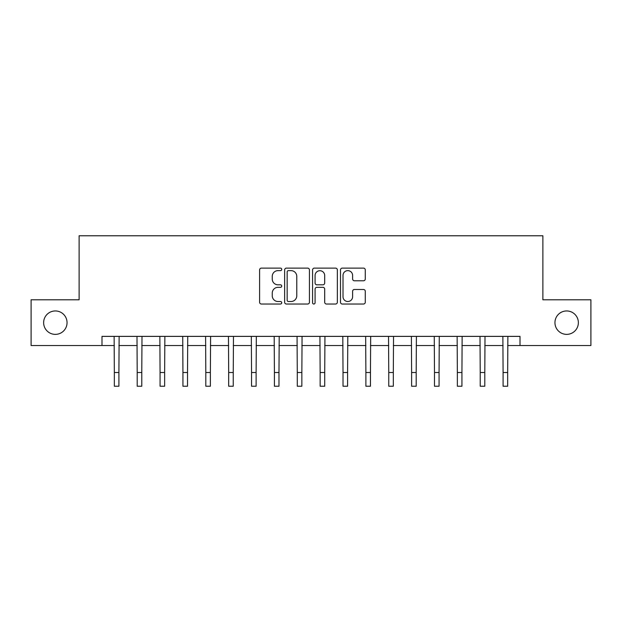 <?xml version="1.0" encoding="UTF-8"?>
<svg xmlns="http://www.w3.org/2000/svg" width="622" height="622" viewBox="0 0 622 622"><rect width="100%" height="100%" fill="white"/><g stroke="black" fill="none" stroke-linecap="round" stroke-linejoin="round"><path stroke-width="0.93" d="M281.727 269.373A1.26 1.26 0 0 0 280.475 268.121L261.395 268.121A1.796 1.796 0 0 0 259.599 269.917L259.599 302.238A1.796 1.796 0 0 0 261.395 304.034L280.475 304.034A1.26 1.26 0 0 0 281.727 302.774A1.26 1.26 0 0 0 280.475 301.514L278.003 301.514A5.746 5.746 0 0 1 272.257 295.769L272.257 293.079A5.746 5.746 0 0 1 278.003 287.333L280.475 287.333A1.26 1.26 0 0 0 281.727 286.073A1.26 1.26 0 0 0 280.475 284.814L278.003 284.814A5.746 5.746 0 0 1 272.257 279.068L272.257 276.378A5.746 5.746 0 0 1 278.003 270.632L280.475 270.632A1.26 1.26 0 0 0 281.727 269.373M554.948 322.662A11.709 11.709 0 0 0 566.658 334.372A11.709 11.709 0 0 0 578.367 322.662A11.709 11.709 0 0 0 566.658 310.953A11.709 11.709 0 0 0 554.948 322.662M43.633 322.662A11.709 11.709 0 0 0 55.342 334.372A11.709 11.709 0 0 0 67.052 322.662A11.709 11.709 0 0 0 55.342 310.953A11.709 11.709 0 0 0 43.633 322.662M363.481 280.779A1.796 1.796 0 0 0 365.277 278.983L365.277 269.917A1.796 1.796 0 0 0 363.481 268.121L342.287 268.121A1.796 1.796 0 0 0 340.491 269.917L340.491 302.238A1.796 1.796 0 0 0 342.287 304.034L363.481 304.034A1.796 1.796 0 0 0 365.277 302.238L365.277 291.283A1.796 1.796 0 0 0 363.481 289.487L354.408 289.487A1.796 1.796 0 0 0 352.612 291.283L352.612 296.717A4.805 4.805 0 0 1 347.815 301.514A4.805 4.805 0 0 1 343.01 296.717L343.01 275.437A4.805 4.805 0 0 1 347.815 270.632A4.805 4.805 0 0 1 352.612 275.437L352.612 278.983A1.796 1.796 0 0 0 354.408 280.779L363.481 280.779M101.992 345.529L31.1 345.529L31.1 299.796L79.118 299.796L79.118 235.769L542.882 235.769L542.882 299.796L590.9 299.796L590.9 345.529L520.008 345.529L520.008 336.385L101.992 336.385L101.992 345.529L114.339 345.529M309.429 269.917A1.796 1.796 0 0 0 307.633 268.121L286.447 268.121A1.796 1.796 0 0 0 284.651 269.917L284.651 302.238A1.796 1.796 0 0 0 286.447 304.034L307.633 304.034A1.796 1.796 0 0 0 309.429 302.238L309.429 269.917M314.367 268.121L335.553 268.121A1.796 1.796 0 0 1 337.349 269.917L337.349 302.238A1.796 1.796 0 0 1 335.553 304.034L326.488 304.034A1.796 1.796 0 0 1 324.692 302.238L324.692 289.129A1.796 1.796 0 0 0 322.896 287.333L316.878 287.333A1.796 1.796 0 0 0 315.082 289.129L315.082 302.774A1.26 1.26 0 0 1 313.83 304.034A1.26 1.26 0 0 1 312.571 302.774L312.571 269.917A1.796 1.796 0 0 1 314.367 268.121M118.911 345.529L137.205 345.529M141.777 345.529L160.072 345.529M164.643 345.529L182.938 345.529M187.517 345.529L205.812 345.529M210.384 345.529L228.678 345.529M233.25 345.529L251.545 345.529M256.116 345.529L274.411 345.529M278.983 345.529L297.277 345.529M301.857 345.529L320.143 345.529M324.723 345.529L343.017 345.529M347.589 345.529L365.884 345.529M370.455 345.529L388.75 345.529M393.322 345.529L411.616 345.529M416.188 345.529L434.483 345.529M439.062 345.529L457.357 345.529M461.928 345.529L480.223 345.529M484.795 345.529L503.089 345.529M507.661 345.529L520.008 345.529M288.421 270.632A1.26 1.26 0 0 0 287.162 271.892L287.162 300.263A1.26 1.26 0 0 0 288.421 301.514L291.026 301.514A5.746 5.746 0 0 0 296.772 295.769L296.772 276.378A5.746 5.746 0 0 0 291.026 270.632L288.421 270.632M324.692 275.523A4.805 4.805 0 0 0 319.887 270.718A4.805 4.805 0 0 0 315.082 275.523L315.082 283.018A1.796 1.796 0 0 0 316.878 284.814L322.896 284.814A1.796 1.796 0 0 0 324.692 283.018L324.692 275.523M114.121 336.385L114.339 372.516L118.911 372.516L119.129 336.385M114.339 372.516L114.339 386.231L118.911 386.231L118.911 372.516M136.988 336.385L137.205 372.516L141.777 372.516L141.995 336.385M137.205 372.516L137.205 386.231L141.777 386.231L141.777 372.516M159.854 336.385L160.072 372.516L164.643 372.516L164.861 336.385M160.072 372.516L160.072 386.231L164.643 386.231L164.643 372.516M182.72 336.385L182.938 372.516L187.517 372.516L187.735 336.385M182.938 372.516L182.938 386.231L187.517 386.231L187.517 372.516M205.594 336.385L205.812 372.516L210.384 372.516L210.601 336.385M205.812 372.516L205.812 386.231L210.384 386.231L210.384 372.516M228.461 336.385L228.678 372.516L233.25 372.516L233.468 336.385M228.678 372.516L228.678 386.231L233.25 386.231L233.25 372.516M251.327 336.385L251.545 372.516L256.116 372.516L256.334 336.385M251.545 372.516L251.545 386.231L256.116 386.231L256.116 372.516M274.193 336.385L274.411 372.516L278.983 372.516L279.2 336.385M274.411 372.516L274.411 386.231L278.983 386.231L278.983 372.516M297.059 336.385L297.277 372.516L301.857 372.516L302.067 336.385M297.277 372.516L297.277 386.231L301.857 386.231L301.857 372.516M319.933 336.385L320.143 372.516L324.723 372.516L324.941 336.385M320.143 372.516L320.143 386.231L324.723 386.231L324.723 372.516M342.8 336.385L343.017 372.516L347.589 372.516L347.807 336.385M343.017 372.516L343.017 386.231L347.589 386.231L347.589 372.516M365.666 336.385L365.884 372.516L370.455 372.516L370.673 336.385M365.884 372.516L365.884 386.231L370.455 386.231L370.455 372.516M388.532 336.385L388.75 372.516L393.322 372.516L393.539 336.385M388.75 372.516L388.75 386.231L393.322 386.231L393.322 372.516M411.399 336.385L411.616 372.516L416.188 372.516L416.406 336.385M411.616 372.516L411.616 386.231L416.188 386.231L416.188 372.516M434.265 336.385L434.483 372.516L439.062 372.516L439.28 336.385M434.483 372.516L434.483 386.231L439.062 386.231L439.062 372.516M457.139 336.385L457.357 372.516L461.928 372.516L462.146 336.385M457.357 372.516L457.357 386.231L461.928 386.231L461.928 372.516M480.005 336.385L480.223 372.516L484.795 372.516L485.012 336.385M480.223 372.516L480.223 386.231L484.795 386.231L484.795 372.516M502.871 336.385L503.089 372.516L507.661 372.516L507.879 336.385M503.089 372.516L503.089 386.231L507.661 386.231L507.661 372.516"/></g></svg>
